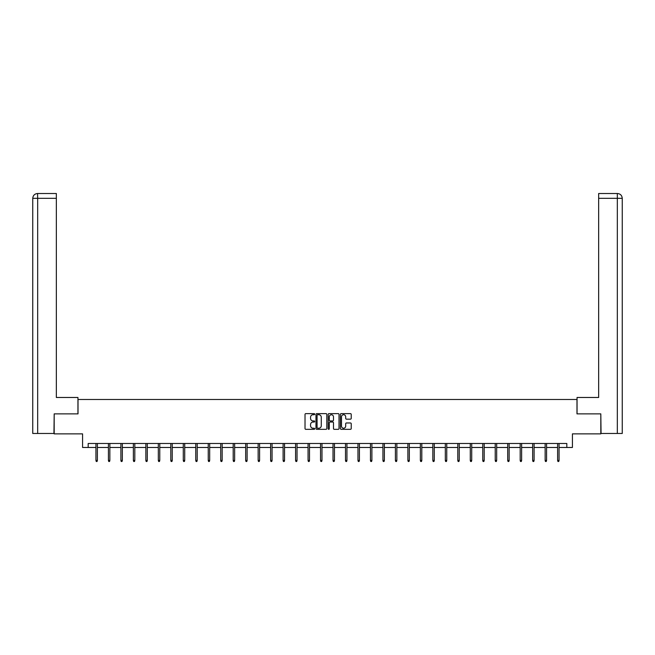 <?xml version="1.0" encoding="UTF-8"?>
<svg xmlns="http://www.w3.org/2000/svg" width="655" height="655" viewBox="0 0 655 655"><rect width="100%" height="100%" fill="white"/><g stroke="black" fill="none" stroke-linecap="round" stroke-linejoin="round"><path stroke-width="0.98" d="M314.703 414.173A0.549 0.549 0 0 0 314.154 413.624L305.811 413.624A0.786 0.786 0 0 0 305.025 414.41L305.025 428.542A0.786 0.786 0 0 0 305.811 429.328L314.154 429.328A0.549 0.549 0 0 0 314.703 428.779A0.549 0.549 0 0 0 314.154 428.231L313.074 428.231A2.514 2.514 0 0 1 310.56 425.717L310.56 424.538A2.514 2.514 0 0 1 313.074 422.025L314.154 422.025A0.549 0.549 0 0 0 314.703 421.476A0.549 0.549 0 0 0 314.154 420.928L313.074 420.928A2.514 2.514 0 0 1 310.56 418.414L310.56 417.235A2.514 2.514 0 0 1 313.074 414.721L314.154 414.721A0.549 0.549 0 0 0 314.703 414.173M350.441 419.159A0.786 0.786 0 0 0 351.227 418.373L351.227 414.41A0.786 0.786 0 0 0 350.441 413.624L341.181 413.624A0.786 0.786 0 0 0 340.395 414.41L340.395 428.542A0.786 0.786 0 0 0 341.181 429.328L350.441 429.328A0.786 0.786 0 0 0 351.227 428.542L351.227 423.752A0.786 0.786 0 0 0 350.441 422.966L346.479 422.966A0.786 0.786 0 0 0 345.693 423.752L345.693 426.127A2.104 2.104 0 0 1 343.597 428.231A2.104 2.104 0 0 1 341.492 426.127L341.492 416.826A2.104 2.104 0 0 1 343.597 414.721A2.104 2.104 0 0 1 345.693 416.826L345.693 418.373A0.786 0.786 0 0 0 346.479 419.159L350.441 419.159M88.179 447.471L88.179 443.476L566.821 443.476L566.821 447.471L572.421 447.471L572.421 433.872L600.815 433.872L600.815 413.878L576.981 413.878L576.981 399.476L78.019 399.476L78.019 413.878L54.185 413.878L54.185 433.872L82.579 433.872L82.579 447.471L95.941 447.471M326.812 414.41A0.786 0.786 0 0 0 326.026 413.624L316.766 413.624A0.786 0.786 0 0 0 315.98 414.41L315.98 428.542A0.786 0.786 0 0 0 316.766 429.328L326.026 429.328A0.786 0.786 0 0 0 326.812 428.542L326.812 414.41M328.974 413.624L338.234 413.624A0.786 0.786 0 0 1 339.02 414.41L339.02 428.542A0.786 0.786 0 0 1 338.234 429.328L334.271 429.328A0.786 0.786 0 0 1 333.485 428.542L333.485 422.811A0.786 0.786 0 0 0 332.699 422.025L330.071 422.025A0.786 0.786 0 0 0 329.285 422.811L329.285 428.779A0.549 0.549 0 0 1 328.736 429.328A0.549 0.549 0 0 1 328.188 428.779L328.188 414.41A0.786 0.786 0 0 1 328.974 413.624M97.382 447.471L108.419 447.471M109.86 447.471L120.897 447.471M122.338 447.471L133.374 447.471M134.815 447.471L145.852 447.471M147.293 447.471L158.33 447.471M159.771 447.471L170.808 447.471M172.249 447.471L183.285 447.471M184.726 447.471L195.763 447.471M197.204 447.471L208.241 447.471M209.682 447.471L220.719 447.471M222.16 447.471L233.196 447.471M234.637 447.471L245.674 447.471M247.115 447.471L258.152 447.471M259.593 447.471L270.63 447.471M272.071 447.471L283.107 447.471M284.548 447.471L295.585 447.471M297.026 447.471L308.063 447.471M309.504 447.471L320.541 447.471M321.982 447.471L333.018 447.471M334.459 447.471L345.496 447.471M346.937 447.471L357.974 447.471M359.415 447.471L370.452 447.471M371.893 447.471L382.929 447.471M384.37 447.471L395.407 447.471M396.848 447.471L407.885 447.471M409.326 447.471L420.363 447.471M421.804 447.471L432.84 447.471M434.281 447.471L445.318 447.471M446.759 447.471L457.796 447.471M459.237 447.471L470.274 447.471M471.715 447.471L482.751 447.471M484.192 447.471L495.229 447.471M496.67 447.471L507.707 447.471M509.148 447.471L520.185 447.471M521.626 447.471L532.662 447.471M534.103 447.471L545.14 447.471M546.581 447.471L557.618 447.471M559.059 447.471L566.821 447.471M317.626 414.721A0.549 0.549 0 0 0 317.077 415.27L317.077 427.682A0.549 0.549 0 0 0 317.626 428.231L318.764 428.231A2.514 2.514 0 0 0 321.277 425.717L321.277 417.235A2.514 2.514 0 0 0 318.764 414.721L317.626 414.721M333.485 416.867A2.104 2.104 0 0 0 331.389 414.762A2.104 2.104 0 0 0 329.285 416.867L329.285 420.142A0.786 0.786 0 0 0 330.071 420.928L332.699 420.928A0.786 0.786 0 0 0 333.485 420.142L333.485 416.867M95.941 460.449L96.26 461.488L97.063 461.488L97.382 460.449L95.941 460.449L95.941 443.476M97.382 460.449L97.382 443.476M77.945 413.878L77.945 397.479L56.346 397.479L56.346 198.318L37.671 198.318L37.671 433.471L53.947 433.471L54.185 413.878M37.671 433.471L32.75 433.471L32.75 198.318C33.037 195.403 34.633 193.798 37.54 193.512L56.346 193.512L56.346 198.318M38.751 193.512L56.346 193.512M32.75 198.318L37.671 198.318L37.556 193.512C34.633 193.806 33.028 195.403 32.75 198.318L32.75 385.484M577.055 413.878L577.055 397.479L598.654 397.479L598.654 193.512L617.444 193.512L598.654 193.512M622.25 433.471L622.25 385.484L622.25 433.471L601.053 433.471L600.815 413.878M616.249 193.512L617.329 193.512L617.329 198.318L598.654 198.318M617.329 433.471L617.329 198.318L622.25 198.318L622.25 385.484L622.25 198.318C621.963 195.403 620.367 193.798 617.46 193.512M108.419 460.449L108.738 461.488L109.541 461.488L109.86 460.449L108.419 460.449L108.419 443.476M109.86 460.449L109.86 443.476M120.897 460.449L121.216 461.488L122.018 461.488L122.338 460.449L120.897 460.449L120.897 443.476M122.338 460.449L122.338 443.476M133.374 460.449L133.694 461.488L134.496 461.488L134.815 460.449L133.374 460.449L133.374 443.476M134.815 460.449L134.815 443.476M145.852 460.449L146.171 461.488L146.974 461.488L147.293 460.449L145.852 460.449L145.852 443.476M147.293 460.449L147.293 443.476M158.33 460.449L158.649 461.488L159.452 461.488L159.771 460.449L158.33 460.449L158.33 443.476M159.771 460.449L159.771 443.476M170.808 460.449L171.127 461.488L171.929 461.488L172.249 460.449L170.808 460.449L170.808 443.476M172.249 460.449L172.249 443.476M183.285 460.449L183.605 461.488L184.407 461.488L184.726 460.449L183.285 460.449L183.285 443.476M184.726 460.449L184.726 443.476M195.763 460.449L196.082 461.488L196.885 461.488L197.204 460.449L195.763 460.449L195.763 443.476M197.204 460.449L197.204 443.476M208.241 460.449L208.56 461.488L209.363 461.488L209.682 460.449L208.241 460.449L208.241 443.476M209.682 460.449L209.682 443.476M220.719 460.449L221.038 461.488L221.84 461.488L222.16 460.449L220.719 460.449L220.719 443.476M222.16 460.449L222.16 443.476M233.196 460.449L233.516 461.488L234.318 461.488L234.637 460.449L233.196 460.449L233.196 443.476M234.637 460.449L234.637 443.476M245.674 460.449L245.993 461.488L246.796 461.488L247.115 460.449L245.674 460.449L245.674 443.476M247.115 460.449L247.115 443.476M258.152 460.449L258.471 461.488L259.274 461.488L259.593 460.449L258.152 460.449L258.152 443.476M259.593 460.449L259.593 443.476M270.63 460.449L270.949 461.488L271.751 461.488L272.071 460.449L270.63 460.449L270.63 443.476M272.071 460.449L272.071 443.476M283.107 460.449L283.427 461.488L284.229 461.488L284.548 460.449L283.107 460.449L283.107 443.476M284.548 460.449L284.548 443.476M295.585 460.449L295.904 461.488L296.707 461.488L297.026 460.449L295.585 460.449L295.585 443.476M297.026 460.449L297.026 443.476M308.063 460.449L308.382 461.488L309.185 461.488L309.504 460.449L308.063 460.449L308.063 443.476M309.504 460.449L309.504 443.476M320.541 460.449L320.86 461.488L321.662 461.488L321.982 460.449L320.541 460.449L320.541 443.476M321.982 460.449L321.982 443.476M333.018 460.449L333.338 461.488L334.14 461.488L334.459 460.449L333.018 460.449L333.018 443.476M334.459 460.449L334.459 443.476M345.496 460.449L345.815 461.488L346.618 461.488L346.937 460.449L345.496 460.449L345.496 443.476M346.937 460.449L346.937 443.476M357.974 460.449L358.293 461.488L359.096 461.488L359.415 460.449L357.974 460.449L357.974 443.476M359.415 460.449L359.415 443.476M370.452 460.449L370.771 461.488L371.573 461.488L371.893 460.449L370.452 460.449L370.452 443.476M371.893 460.449L371.893 443.476M382.929 460.449L383.249 461.488L384.051 461.488L384.37 460.449L382.929 460.449L382.929 443.476M384.37 460.449L384.37 443.476M395.407 460.449L395.726 461.488L396.529 461.488L396.848 460.449L395.407 460.449L395.407 443.476M396.848 460.449L396.848 443.476M407.885 460.449L408.204 461.488L409.007 461.488L409.326 460.449L407.885 460.449L407.885 443.476M409.326 460.449L409.326 443.476M420.363 460.449L420.682 461.488L421.484 461.488L421.804 460.449L420.363 460.449L420.363 443.476M421.804 460.449L421.804 443.476M432.84 460.449L433.16 461.488L433.962 461.488L434.281 460.449L432.84 460.449L432.84 443.476M434.281 460.449L434.281 443.476M445.318 460.449L445.637 461.488L446.44 461.488L446.759 460.449L445.318 460.449L445.318 443.476M446.759 460.449L446.759 443.476M457.796 460.449L458.115 461.488L458.918 461.488L459.237 460.449L457.796 460.449L457.796 443.476M459.237 460.449L459.237 443.476M470.274 460.449L470.593 461.488L471.395 461.488L471.715 460.449L470.274 460.449L470.274 443.476M471.715 460.449L471.715 443.476M482.751 460.449L483.071 461.488L483.873 461.488L484.192 460.449L482.751 460.449L482.751 443.476M484.192 460.449L484.192 443.476M495.229 460.449L495.548 461.488L496.351 461.488L496.67 460.449L495.229 460.449L495.229 443.476M496.67 460.449L496.67 443.476M507.707 460.449L508.026 461.488L508.829 461.488L509.148 460.449L507.707 460.449L507.707 443.476M509.148 460.449L509.148 443.476M520.185 460.449L520.504 461.488L521.306 461.488L521.626 460.449L520.185 460.449L520.185 443.476M521.626 460.449L521.626 443.476M532.662 460.449L532.982 461.488L533.784 461.488L534.103 460.449L532.662 460.449L532.662 443.476M534.103 460.449L534.103 443.476M545.14 460.449L545.459 461.488L546.262 461.488L546.581 460.449L545.14 460.449L545.14 443.476M546.581 460.449L546.581 443.476M557.618 460.449L557.937 461.488L558.74 461.488L559.059 460.449L557.618 460.449L557.618 443.476M559.059 460.449L559.059 443.476"/></g></svg>
